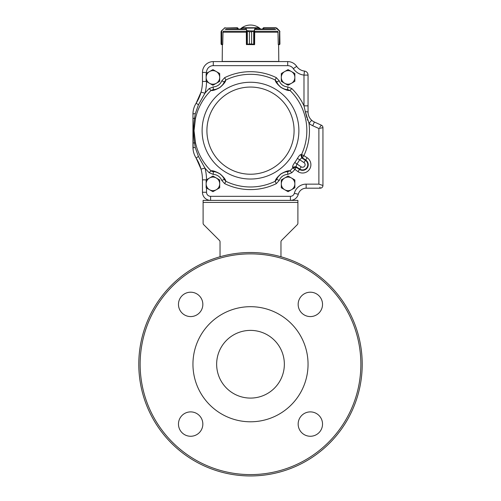 <?xml version="1.0" encoding="UTF-8"?>
<svg xmlns="http://www.w3.org/2000/svg" width="501" height="501" viewBox="0 0 501 501"><rect width="100%" height="100%" fill="white"/><g stroke="black" fill="none" stroke-linecap="round" stroke-linejoin="round"><path stroke-width="0.75" d="M202.842 304.389A12.187 12.187 0 0 0 190.656 292.202A12.187 12.187 0 0 0 178.469 304.389A12.187 12.187 0 0 0 190.656 316.576A12.187 12.187 0 0 0 202.842 304.389M250.5 474.597A110.364 110.364 0 0 0 346.078 309.054A110.364 110.364 0 0 0 154.922 309.054A110.364 110.364 0 0 0 250.5 474.597M322.531 304.389A12.187 12.187 0 0 0 310.344 292.202A12.187 12.187 0 0 0 298.158 304.389A12.187 12.187 0 0 0 310.344 316.576A12.187 12.187 0 0 0 322.531 304.389M322.531 424.078A12.187 12.187 0 0 0 310.344 411.891A12.187 12.187 0 0 0 298.158 424.078A12.187 12.187 0 0 0 310.344 436.265A12.187 12.187 0 0 0 322.531 424.078M202.842 424.078A12.187 12.187 0 0 0 190.656 411.891A12.187 12.187 0 0 0 178.469 424.078A12.187 12.187 0 0 0 190.656 436.265A12.187 12.187 0 0 0 202.842 424.078M192.948 364.233A57.552 57.552 0 0 0 279.276 414.077A57.552 57.552 0 0 0 279.276 314.396A57.552 57.552 0 0 0 192.948 364.233M250.5 398.088A33.855 33.855 0 0 0 279.815 347.306A33.855 33.855 0 0 0 221.185 347.306A33.855 33.855 0 0 0 250.5 398.088M250.5 475.95A111.717 111.717 0 0 0 347.249 308.378A111.717 111.717 0 0 0 153.751 308.378A111.717 111.717 0 0 0 250.5 475.95M238.094 29.083L238.132 28.407L238.132 29.083L237.455 27.73L238.094 28.407L237.224 28L237.224 29.083M221.073 31.688L221.492 31.031L221.223 44.301L222.688 44.389L221.774 44.658L222.388 44.658L222.2 61.448L278.8 61.448L278.612 44.658L279.214 44.658L278.612 44.658M221.254 31.1L221.692 30.905L221.786 44.658L221.066 43.982L221.718 44.658M221.461 30.837L224.279 28.319L221.492 31.031M222.745 44.389L223.02 31.682M224.367 27.962L237.418 28M221.066 43.982L221.073 31.795M225.124 27.73L224.279 28.319M246.317 31.682L246.404 44.389L249.41 43.982L249.41 31.795L246.83 31.031L245.697 28L241.945 28.018M259.017 28.018L259.017 29.083M246.83 31.031L249.423 31.795L251.608 31.795L254.301 30.905L251.621 31.795L251.621 43.982L254.283 44.389L254.621 44.389L254.702 31.682M241.914 29.083L242.19 27.73L258.773 27.73L259.042 29.083M241.945 29.083L242.208 27.73L245.953 27.73L246.191 28.125L259.017 28L255.084 28.319L254.301 30.905L254.301 44.389L251.608 43.982L251.621 31.795M249.41 31.795L249.423 43.982L246.661 44.658M245.935 28.319L246.987 30.718L246.73 44.389L254.026 44.658M247.331 31.1L247.331 44.514M253.694 44.514L253.694 31.1M246.987 30.718L254.195 31.031M254.038 30.718L255.084 28.319M279.508 31.031L275.957 28L263.582 28L262.906 28.407L263.545 27.73L262.868 28.407L262.906 29.083M277.98 31.682L278.255 44.389M279.358 44.389L279.927 43.982L279.677 44.514L279.226 44.658M263.582 28L275.876 27.73L263.545 27.73L262.868 28.407M275.957 28L276.834 28.125L279.539 30.837L279.308 44.389L278.318 44.658M279.545 44.595L279.746 31.1L279.934 43.982M279.921 44.082L279.677 44.514M279.927 31.682L279.539 30.837M276.721 28.319L276.633 27.962M254.564 44.658L246.436 44.539M245.358 29.083L226.208 29.083M274.792 29.083L255.642 29.083M288.075 191.683L294.851 187.775L294.851 179.953L288.075 176.045L281.305 179.953L281.305 187.775L288.075 191.683M291.463 189.729A6.77 6.77 0 0 0 291.463 177.999A6.77 6.77 0 0 0 281.305 183.861A6.77 6.77 0 0 0 291.463 189.729M212.925 191.683L219.695 187.775L219.695 179.953L212.925 176.045L206.149 179.953L206.149 187.775L212.925 191.683M216.307 189.729A6.77 6.77 0 0 0 216.307 177.999A6.77 6.77 0 0 0 206.149 183.861A6.77 6.77 0 0 0 216.307 189.729M212.925 85.245L219.695 81.337L219.695 73.522L212.925 69.608L206.149 73.522L206.149 81.337L212.925 85.245M216.307 83.291A6.77 6.77 0 0 0 216.307 71.562A6.77 6.77 0 0 0 206.149 77.43A6.77 6.77 0 0 0 216.307 83.291M288.075 85.245L294.851 81.337L294.851 73.522L288.075 69.608L281.305 73.522L281.305 81.337L288.075 85.245M291.463 83.291A6.77 6.77 0 0 0 291.463 71.562A6.77 6.77 0 0 0 281.305 77.43A6.77 6.77 0 0 0 291.463 83.291M305.385 111.967L306.831 117.61M307.295 119.05L307.802 120.497M277.786 177.341L278.011 176.997M223.233 177.36L223.008 177.022M204.922 93.267L204.947 93.224A58.955 58.955 0 0 1 209.186 88.589L213.219 86.905A9.481 9.481 0 0 0 221.749 80.88L224.692 77.636A58.955 58.955 0 0 1 276.308 77.636L279.251 80.88A9.481 9.481 0 0 0 287.781 86.905L291.814 88.589L289.985 90.456A56.337 56.337 0 0 1 301.533 154.515L303.9 155.623L302.447 157.853L301.533 154.515L300.8 154.577L301.708 157.921L299.673 159.769L297.425 158.435C298.84 156.068 299.961 154.784 300.8 154.577M206.525 81.55A44.689 44.689 0 0 1 204.947 93.224L198.421 104.859L195.302 113.608L194.576 118.211C193.367 126.471 193.367 134.763 194.576 143.079L195.302 147.682L198.421 156.431L204.947 168.067L201.026 169.138L196.123 158.053C194.006 154.577 192.948 150.945 192.948 147.156L192.948 114.14C192.954 110.32 194.012 106.688 196.123 103.237L201.026 92.153A40.625 40.625 0 0 0 202.46 81.444L202.46 72.42A10.834 10.834 0 0 1 213.294 61.585L287.706 61.585A10.834 10.834 0 0 1 296.686 66.357A10.834 10.834 0 0 0 304.445 71.061A4.064 4.064 0 0 1 308.052 75.1L308.052 112.161C308.121 115.405 309.33 118.104 311.691 120.259L308.998 123.302L305.328 111.698L303.988 105.849L303.988 75.1A14.898 14.898 0 0 1 293.317 68.631A6.77 6.77 0 0 0 287.706 65.65L213.294 65.65A6.77 6.77 0 0 0 206.525 72.42L206.525 73.303M195.302 147.682A4.064 0.582 180 0 1 192.948 147.156L192.948 118.756A4.064 0.676 180 0 1 194.576 118.211L195.503 118.418L194.037 130.648L195.503 142.873A56.337 56.337 0 0 0 211.015 170.835C212.725 170.428 215.731 171.436 220.039 173.86C223.728 177.11 225.663 179.59 225.838 181.299L224.273 179.427C224.179 178.218 222.751 176.39 219.989 173.935C216.714 172.112 214.491 171.361 213.307 171.68A12.187 12.187 0 0 1 218.041 172.801M309.011 116.614L308.585 115.518A10.834 10.834 0 0 0 314.403 122.025L321.36 125.187A2.705 2.705 0 0 1 322.945 127.649L318.886 128.519L312.718 125.72A14.898 14.898 0 0 1 308.998 123.302A58.955 58.955 0 0 1 303.9 155.623L307.126 157.734L305.666 159.957L302.447 157.853L301.708 157.921L305.416 160.345L303.957 162.575L299.673 159.769A57.152 57.152 0 0 1 296.893 164.027L296.01 166.633L292.584 167.146L292.822 167.835L296.241 167.34L294.788 169.563A58.955 58.955 0 0 1 291.814 172.701L287.781 174.392A9.481 9.481 0 0 0 279.251 180.41L276.308 183.654L275.162 181.299C275.35 179.552 277.303 177.06 281.03 173.809C285.326 171.417 288.307 170.428 289.985 170.835L287.693 171.68C286.522 171.367 284.324 172.1 281.086 173.878C278.268 176.358 276.815 178.206 276.727 179.427A12.187 12.187 0 0 1 279.364 175.337L279.408 175.294M292.578 167.14C292.434 166.294 293.16 164.748 294.763 162.499A54.534 54.534 0 0 0 297.425 158.435M289.985 90.456L287.693 89.61L289.985 90.456C288.275 90.863 285.269 89.854 280.961 87.431C277.272 84.187 275.337 81.707 275.162 79.991L276.727 81.863C276.821 83.072 278.249 84.901 281.011 87.356C284.286 89.184 286.509 89.929 287.693 89.61A12.187 12.187 0 0 1 282.959 88.489L282.702 88.364A12.187 12.187 0 0 1 282.551 88.289M224.692 77.636L225.838 79.991C225.65 81.738 223.696 84.231 219.97 87.481C215.674 89.873 212.693 90.863 211.015 90.456L213.307 89.61C214.478 89.923 216.676 89.191 219.914 87.412C222.732 84.932 224.185 83.085 224.273 81.863A12.187 12.187 0 0 1 221.636 85.953L221.429 86.153M218.624 173.095A12.187 12.187 0 0 1 224.273 179.427L221.749 180.41L224.692 183.654L225.838 181.299A56.337 56.337 0 0 0 275.162 181.299L276.727 179.427L279.251 180.41M209.186 172.701L213.219 174.392L213.307 171.68L211.015 170.835L209.186 172.701A58.955 58.955 0 0 1 204.947 168.067L204.922 168.023M319.732 127.373L321.36 125.187A2.705 2.705 0 0 1 322.945 127.649L322.945 185.489A2.705 2.705 0 0 1 320.239 188.194L306.149 188.194A8.122 8.122 0 0 0 298.277 194.288A8.122 8.122 0 0 1 290.411 200.381L210.589 200.381A8.122 8.122 0 0 1 202.46 192.259L202.46 179.846A40.625 40.625 0 0 0 196.123 158.053A40.625 40.625 0 0 1 202.46 179.846A40.625 40.625 0 0 0 201.026 169.138L200.594 167.672M214.578 89.504L213.307 89.61A12.187 12.187 0 0 0 221.166 86.404A12.187 12.187 0 0 1 213.307 89.61L213.219 86.905M282.013 88.001L282.364 88.195A12.187 12.187 0 0 1 276.727 81.863L279.251 80.88M279.834 174.887A12.187 12.187 0 0 1 287.693 171.68L287.781 174.392M291.814 172.701L289.985 170.835A56.337 56.337 0 0 0 292.822 167.835L298.007 171.668L299.466 169.444A5.668 5.668 0 0 0 307.307 167.804A5.668 5.668 0 0 0 305.666 159.957L305.416 160.345A5.204 5.204 0 0 1 306.919 167.553A5.204 5.204 0 0 1 299.717 169.056L301.176 166.833A2.543 2.543 0 0 0 304.696 166.094A2.543 2.543 0 0 0 303.957 162.575M192.948 142.534A4.064 0.676 180 0 0 194.576 143.079L195.503 142.873M209.186 88.589L211.015 90.456A56.337 56.337 0 0 0 195.503 118.418M221.749 80.88L224.273 81.863L225.838 79.991L224.273 81.863A12.187 12.187 0 0 1 221.636 85.953M276.308 77.636L275.162 79.991A56.337 56.337 0 0 0 225.838 79.991M287.781 86.905L287.693 89.61A12.187 12.187 0 0 1 282.959 88.489M301.176 166.833L294.763 162.499M304.445 71.061L303.988 75.1L308.052 75.1A4.064 4.064 0 0 0 304.445 71.061A10.834 10.834 0 0 1 296.686 66.357A10.834 10.834 0 0 0 304.445 71.061M308.052 105.849L303.988 105.849A58.955 58.955 0 0 0 291.814 88.589M308.422 114.973A10.834 10.834 0 0 0 308.522 115.318A10.834 10.834 0 0 1 308.422 114.973L308.29 114.435A10.834 10.834 0 0 1 308.052 112.161A4.064 0.488 180 0 0 305.328 111.698M204.947 93.224L201.026 92.153A40.625 40.625 0 0 1 196.123 103.237L195.659 104.008M198.477 104.753L196.123 103.237M195.302 113.608A4.064 0.582 180 0 0 192.948 114.14L193.123 149.799A20.309 20.309 0 0 0 193.367 151.264L193.467 151.703M320.239 188.194A2.705 2.705 0 0 0 322.945 185.489L318.886 184.136L322.945 185.489A2.705 2.705 0 0 1 320.239 188.194L319.901 187.18M198.421 156.431L196.123 158.053L195.666 157.301M287.706 65.65L287.706 61.585A10.834 10.834 0 0 1 296.686 66.357L293.317 68.631M202.46 72.42A10.834 10.834 0 0 1 213.294 61.585A10.834 10.834 0 0 0 202.46 72.42L206.525 72.42M192.948 114.14L193.123 111.485A20.309 20.309 0 0 1 193.762 108.454L193.968 107.784A20.309 20.309 0 0 1 194.206 107.108M194.751 105.767A20.309 20.309 0 0 1 195.403 104.459M195.403 156.832A20.309 20.309 0 0 1 194.751 155.517L194.2 154.164A20.309 20.309 0 0 1 193.543 152.028M206.525 187.988L206.525 192.259A4.064 4.064 0 0 0 210.589 196.323L210.589 200.381A8.122 8.122 0 0 1 202.46 192.259A8.122 8.122 0 0 0 210.589 200.381L203.105 200.381L203.105 223.239A2.029 2.029 0 0 0 203.7 224.673L219.438 240.411A2.029 2.029 0 0 1 220.033 241.851A2.029 2.029 0 0 0 219.438 240.411M280.967 256.75L280.967 241.851A2.029 2.029 0 0 1 281.562 240.411L297.3 224.673A2.029 2.029 0 0 0 297.895 223.239L297.895 200.381L290.411 200.381A8.122 8.122 0 0 0 298.277 194.288A8.122 8.122 0 0 1 306.149 188.194A8.122 8.122 0 0 0 298.277 194.288A8.122 8.122 0 0 1 290.411 200.381L290.411 196.323A4.064 4.064 0 0 0 294.344 193.273A12.187 12.187 0 0 1 306.149 184.136L318.886 184.136L318.886 128.519M311.227 119.827L310.87 119.451M310.52 119.044L310.157 118.574M309.831 118.104L309.53 117.622M308.203 113.952L308.121 113.408M312.718 125.72L314.403 122.025A10.834 10.834 0 0 1 308.585 115.518M308.29 114.435A10.834 10.834 0 0 1 308.052 112.161M206.337 81.444L202.46 81.444A40.625 40.625 0 0 1 201.026 92.153L200.826 92.86M200.713 93.23L200.594 93.618M198.991 97.877L198.822 98.252M198.653 98.616L198.321 99.317M197.663 100.601L196.931 101.91M194.538 106.262L194.3 106.851M193.549 109.243L193.373 110.007M197.05 159.587L197.563 160.508M198.07 161.479L198.252 161.829M198.321 161.973L198.603 162.568M199.58 164.81L199.761 165.286M200.25 166.626L200.494 167.353M224.022 82.465L223.74 83.041M223.277 83.855L222.989 84.3M222.601 84.838L222.325 85.183M219.914 87.412L219.25 87.844M218.912 88.044L218.561 88.232M217.039 88.896L216.632 89.04M216 89.222L215.486 89.341M287.048 89.573L286.409 89.504M285.489 89.335L284.975 89.216M284.336 89.028L283.917 88.884M281.011 87.356L280.378 86.88M278.644 85.145L278.374 84.807M277.992 84.274L277.711 83.83M277.253 83.028L276.978 82.458M282.376 88.201A12.187 12.187 0 0 1 276.727 81.863M278.399 176.452L278.675 176.108M222.356 176.145L222.626 176.484M212.38 171.549L211.015 170.835M203.957 166.313L200.6 160.37M202.385 97.758L204.126 94.676M321.11 125.519L320.227 126.709M320.452 128.187L320.953 128.074M297.895 223.239L297.895 206.475M220.033 256.75L220.033 241.851M297.3 224.673L281.562 240.411A2.029 2.029 0 0 0 280.967 241.851M203.105 223.239L203.105 206.475M237.299 27.73L225.043 28M246.392 32.352L246.323 31.763M254.621 32.352L254.702 31.763M249.41 43.982L251.621 43.982M263.701 27.73L263.776 29.083M275.832 29.484L255.322 29.484M245.678 29.484L225.168 29.484M246.436 31.269L223.227 31.269M277.773 31.269L254.564 31.269M278.174 32.208L254.621 32.208M246.398 32.208L222.826 32.208M307.126 157.734A8.329 8.329 0 0 1 309.537 169.257A8.329 8.329 0 0 1 298.007 171.668M299.717 169.056L299.466 169.444L296.241 167.334L296.01 166.633L299.717 169.056M206.913 130.648A43.587 43.587 0 0 1 272.293 92.898A43.587 43.587 0 0 1 272.293 168.392A43.587 43.587 0 0 1 206.913 130.648M202.11 130.648A48.39 48.39 0 0 1 274.692 88.74A48.39 48.39 0 0 1 274.692 172.551A48.39 48.39 0 0 1 202.11 130.648M204.947 168.067A44.689 44.689 0 0 1 206.525 179.74M210.589 196.323L290.411 196.323M276.308 183.654A58.955 58.955 0 0 1 224.692 183.654M221.749 180.41A9.481 9.481 0 0 0 213.219 174.392M287.706 61.585A10.834 10.834 0 0 1 296.686 66.357M321.36 125.187A2.705 2.705 0 0 1 322.945 127.649M213.294 65.65L213.294 61.585M306.149 188.194L306.149 184.136M298.277 194.288L294.344 193.273M206.337 179.846L202.46 179.846M206.525 192.259L202.46 192.259M297.895 202.417L203.105 202.417M221.317 44.508L221.079 44.082M260.695 29.083A14.898 14.898 0 0 0 240.305 29.083"/></g></svg>
